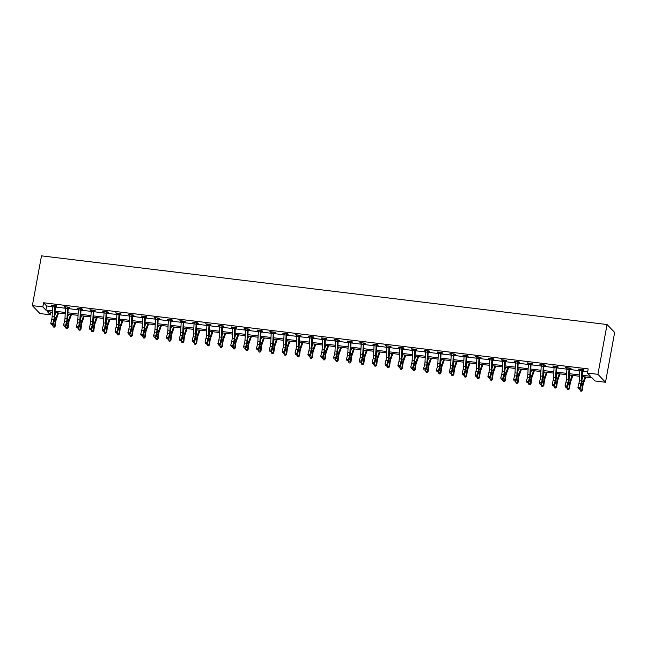 <?xml version="1.0" encoding="UTF-8"?>
<svg xmlns="http://www.w3.org/2000/svg" width="647" height="647" viewBox="0 0 647 647"><rect width="100%" height="100%" fill="white"/><g stroke="black" fill="none" stroke-linecap="round" stroke-linejoin="round"><path stroke-width="0.97" d="M50.927 312.056L50.417 314.83L39.944 313.56L32.35 305.643L41.489 255.848L607.056 324.527L614.65 332.445L605.511 382.248L595.046 380.97L591.965 377.767L582.163 376.57M582.227 375.26L590.525 376.263L587.444 373.06L588.204 368.903L43.575 302.764L46.657 305.974L52.609 306.694M55.27 307.018L65.46 308.255L64.991 318.211A4.319 1.173 -83.1 0 1 64.563 321.155L63.608 324.875L65.671 325.126L66.083 326.104L67.037 322.384A6.47 1.763 96.9 0 0 67.684 317.968L68.17 307.867L67.644 307.325A3.017 0.825 96.9 0 0 67.523 308.514L67.053 318.461A4.319 1.173 -83.1 0 1 66.617 321.405L65.671 325.126L64.926 326.339L64.102 326.234L64.926 326.339M68.129 308.579L78.319 309.824L77.85 319.772A4.319 1.173 -83.1 0 1 77.414 322.716L76.467 326.436L78.53 326.686L78.942 327.673L79.896 323.945A6.47 1.763 96.9 0 0 80.543 319.529L81.021 309.428L80.503 308.886A3.017 0.825 96.9 0 0 80.382 310.075L79.904 320.022A4.319 1.173 -83.1 0 1 79.476 322.966L78.53 326.686L77.786 327.9L76.961 327.794L77.786 327.9M80.988 310.148L91.178 311.385L90.701 321.333A4.319 1.173 -83.1 0 1 90.273 324.276L89.326 327.997L91.389 328.247L91.801 329.234L92.747 325.506A6.47 1.763 96.9 0 0 93.394 321.09L93.88 310.989L93.362 310.447A3.017 0.825 96.9 0 0 93.241 311.636L92.764 321.583A4.319 1.173 -83.1 0 1 92.335 324.527L91.389 328.247L90.637 329.46L89.82 329.355L90.637 329.46M93.847 311.708L104.038 312.946L103.56 322.893A4.319 1.173 -83.1 0 1 103.132 325.837L102.186 329.558L104.24 329.808L104.66 330.795L105.607 327.067A6.47 1.763 96.9 0 0 106.254 322.651L106.739 312.558L106.221 312.016A3.017 0.825 96.9 0 0 106.092 313.197L105.623 323.144A4.319 1.173 -83.1 0 1 105.194 326.088L104.24 329.808L103.496 331.021L102.671 330.916L103.496 331.021M106.698 313.269L116.897 314.507L116.42 324.454A4.319 1.173 -83.1 0 1 115.991 327.398L115.037 331.118L117.099 331.369L117.519 332.356L118.466 328.627A6.47 1.763 96.9 0 0 119.113 324.212L119.598 314.118L119.072 313.577A3.017 0.825 96.9 0 0 118.951 314.757L118.482 324.705A4.319 1.173 -83.1 0 1 118.053 327.649L117.099 331.369L116.355 332.582L115.53 332.477L116.355 332.582M119.558 314.83L129.748 316.068L129.279 326.015A4.319 1.173 -83.1 0 1 128.85 328.959L127.896 332.679L129.958 332.93L130.37 333.917L131.325 330.188A6.47 1.763 96.9 0 0 131.972 325.781L132.457 315.679L131.931 315.138A3.017 0.825 96.9 0 0 131.81 316.318L131.341 326.266A4.319 1.173 -83.1 0 1 130.904 329.21L129.958 332.93L129.214 334.143L128.389 334.046L129.214 334.143M132.417 316.391L142.607 317.628L142.138 327.576A4.319 1.173 -83.1 0 1 141.701 330.52L140.755 334.24L142.817 334.491L143.23 335.478L144.184 331.749A6.47 1.763 96.9 0 0 144.831 327.342L145.308 317.24L144.791 316.698A3.017 0.825 96.9 0 0 144.669 317.887L144.192 327.827A4.319 1.173 -83.1 0 1 143.763 330.771L142.817 334.491L142.073 335.704L141.248 335.607L142.073 335.704M145.276 317.952L155.466 319.189M158.127 319.513L168.325 320.75L167.848 330.698A4.319 1.173 -83.1 0 1 167.419 333.642L166.473 337.37L168.527 337.621L168.948 338.599L169.894 334.879A6.47 1.763 96.9 0 0 170.541 330.463L171.026 320.362L170.509 319.82A3.017 0.825 96.9 0 0 170.379 321.009L169.91 330.949A4.319 1.173 -83.1 0 1 169.482 333.892L168.527 337.621L167.783 338.826L166.958 338.729L167.783 338.826M170.986 321.074L181.176 322.311L180.707 332.259A4.319 1.173 -83.1 0 1 180.278 335.203L179.324 338.931L181.386 339.182L181.807 340.16L182.753 336.44A6.47 1.763 96.9 0 0 183.4 332.024L183.885 321.923L183.36 321.381A3.017 0.825 96.9 0 0 183.238 322.57L182.769 332.509A4.319 1.173 -83.1 0 1 182.341 335.453L181.386 339.182L180.642 340.387L179.817 340.29L180.642 340.387M183.845 322.635L194.035 323.872L193.566 333.82A4.319 1.173 -83.1 0 1 193.138 336.763L192.183 340.492L194.246 340.743L194.658 341.721L195.612 338.001A6.47 1.763 96.9 0 0 196.259 333.585L196.745 323.484L196.219 322.942A3.017 0.825 96.9 0 0 196.098 324.131L195.629 334.07A4.319 1.173 -83.1 0 1 195.192 337.014L194.246 340.743L193.502 341.948L192.677 341.851L193.502 341.948M196.704 324.196L206.894 325.433L206.425 335.381A4.319 1.173 -83.1 0 1 205.989 338.324L205.042 342.053L207.105 342.303L207.517 343.282L208.471 339.562A6.47 1.763 96.9 0 0 209.11 335.146L209.596 325.045L209.078 324.503A3.017 0.825 96.9 0 0 208.957 325.692L208.48 335.631A4.319 1.173 -83.1 0 1 208.051 338.575L207.105 342.303L206.361 343.508L205.536 343.411L206.361 343.508M209.563 325.756L219.754 326.994M222.414 327.317L232.613 328.555L232.136 338.51A4.319 1.173 -83.1 0 1 231.707 341.454L230.761 345.175L232.815 345.425L233.235 346.404L234.182 342.684A6.47 1.763 96.9 0 0 234.829 338.268L235.314 328.166L234.796 327.625A3.017 0.825 96.9 0 0 234.667 328.813L234.198 338.761A4.319 1.173 -83.1 0 1 233.769 341.697L232.815 345.425L232.071 346.63L231.246 346.533L232.071 346.63M235.273 328.878L245.464 330.116L244.995 340.071A4.319 1.173 -83.1 0 1 244.566 343.015L243.612 346.735L245.674 346.986L246.095 347.965L247.041 344.244A6.47 1.763 96.9 0 0 247.688 339.829L248.173 329.727L247.647 329.186A3.017 0.825 96.9 0 0 247.526 330.374L247.057 340.322A4.319 1.173 -83.1 0 1 246.62 343.266L245.674 346.986L244.93 348.199L244.105 348.094L244.93 348.199M248.133 330.439L258.323 331.676L257.854 341.632A4.319 1.173 -83.1 0 1 257.417 344.576L256.471 348.296L258.533 348.547L258.946 349.526L259.9 345.805A6.47 1.763 96.9 0 0 260.547 341.39L261.024 331.288L260.506 330.746A3.017 0.825 96.9 0 0 260.385 331.935L259.916 341.883A4.319 1.173 -83.1 0 1 259.479 344.827L258.533 348.547L257.789 349.76L256.964 349.655L257.789 349.76M260.992 332.008L271.182 333.245L270.713 343.193A4.319 1.173 -83.1 0 1 270.276 346.137L269.33 349.857L271.392 350.108L271.805 351.095L272.751 347.366A6.47 1.763 96.9 0 0 273.398 342.95L273.883 332.849L273.366 332.307A3.017 0.825 96.9 0 0 273.244 333.496L272.767 343.444A4.319 1.173 -83.1 0 1 272.338 346.388L271.392 350.108L270.64 351.321L269.823 351.216L270.64 351.321M273.851 333.569L284.041 334.806L283.564 344.754A4.319 1.173 -83.1 0 1 283.135 347.698L282.189 351.418L284.243 351.669L284.664 352.655L285.61 348.927A6.47 1.763 96.9 0 0 286.257 344.511L286.742 334.41L286.225 333.868A3.017 0.825 96.9 0 0 286.103 335.057L285.626 345.005A4.319 1.173 -83.1 0 1 285.198 347.949L284.243 351.669L283.499 352.882L282.674 352.777L283.499 352.882M286.702 335.13L296.9 336.367L296.423 346.315A4.319 1.173 -83.1 0 1 295.994 349.259L295.048 352.979L297.102 353.23L297.523 354.216L298.469 350.488A6.47 1.763 96.9 0 0 299.116 346.072L299.601 335.979L299.084 335.437A3.017 0.825 96.9 0 0 298.954 336.618L298.485 346.566A4.319 1.173 -83.1 0 1 298.057 349.509L297.102 353.23L296.358 354.443L295.533 354.338L296.358 354.443M299.561 336.691L309.751 337.928L309.282 347.876A4.319 1.173 -83.1 0 1 308.854 350.82L307.899 354.54L309.962 354.791L310.374 355.777L311.328 352.049A6.47 1.763 96.9 0 0 311.975 347.641L312.461 337.54L311.935 336.998A3.017 0.825 96.9 0 0 311.814 338.179L311.344 348.126A4.319 1.173 -83.1 0 1 310.908 351.07L309.962 354.791L309.217 356.004L308.393 355.899L309.217 356.004M312.42 338.252L322.61 339.489M325.279 339.812L335.469 341.05L335 350.998A4.319 1.173 -83.1 0 1 334.564 353.941L333.617 357.662L335.68 357.912L336.092 358.899L337.038 355.179A6.47 1.763 96.9 0 0 337.685 350.763L338.171 340.662L337.653 340.12A3.017 0.825 96.9 0 0 337.532 341.309L337.055 351.248A4.319 1.173 -83.1 0 1 336.626 354.192L335.68 357.912L334.928 359.125L334.111 359.028L334.928 359.125M338.138 341.373L348.329 342.611L347.851 352.558A4.319 1.173 -83.1 0 1 347.423 355.502L346.477 359.231L348.531 359.473L348.951 360.46L349.898 356.74A6.47 1.763 96.9 0 0 350.545 352.324L351.03 342.223L350.512 341.681A3.017 0.825 96.9 0 0 350.391 342.87L349.914 352.809A4.319 1.173 -83.1 0 1 349.485 355.753L348.531 359.473L347.787 360.686L346.962 360.589L347.787 360.686M350.989 342.934L361.188 344.172L360.711 354.119A4.319 1.173 -83.1 0 1 360.282 357.063L359.328 360.791L361.39 361.042L361.81 362.021L362.757 358.301A6.47 1.763 96.9 0 0 363.404 353.885L363.889 343.783L363.371 343.242A3.017 0.825 96.9 0 0 363.242 344.43L362.773 354.37A4.319 1.173 -83.1 0 1 362.344 357.314L361.39 361.042L360.646 362.247L359.821 362.15L360.646 362.247M363.849 344.495L374.039 345.733L373.57 355.68A4.319 1.173 -83.1 0 1 373.141 358.624L372.187 362.352L374.249 362.603L374.662 363.582L375.616 359.861A6.47 1.763 96.9 0 0 376.263 355.446L376.748 345.344L376.222 344.802A3.017 0.825 96.9 0 0 376.101 345.991L375.632 355.931A4.319 1.173 -83.1 0 1 375.195 358.875L374.249 362.603L373.505 363.808L372.68 363.711L373.505 363.808M376.708 346.056L386.898 347.293M389.567 347.617L399.757 348.854L399.28 358.81A4.319 1.173 -83.1 0 1 398.851 361.746L397.905 365.474L399.967 365.725L400.38 366.703L401.326 362.983A6.47 1.763 96.9 0 0 401.973 358.567L402.458 348.466L401.941 347.924A3.017 0.825 96.9 0 0 401.819 349.113L401.342 359.053A4.319 1.173 -83.1 0 1 400.914 361.997L399.967 365.725L399.215 366.93L398.39 366.833L399.215 366.93M402.418 349.178L412.616 350.415L412.139 360.371A4.319 1.173 -83.1 0 1 411.71 363.307L410.764 367.035L412.818 367.286L413.239 368.264L414.185 364.544A6.47 1.763 96.9 0 0 414.832 360.128L415.317 350.027L414.8 349.485A3.017 0.825 96.9 0 0 414.67 350.674L414.201 360.622A4.319 1.173 -83.1 0 1 413.773 363.557L412.818 367.286L412.074 368.491L411.249 368.394L412.074 368.491M415.277 350.739L425.475 351.976L424.998 361.932A4.319 1.173 -83.1 0 1 424.569 364.876L423.615 368.596L425.677 368.847L426.098 369.825L427.044 366.105A6.47 1.763 96.9 0 0 427.691 361.689L428.177 351.588L427.651 351.046A3.017 0.825 96.9 0 0 427.53 352.235L427.06 362.183A4.319 1.173 -83.1 0 1 426.632 365.126L425.677 368.847L424.933 370.052L424.108 369.955L424.933 370.052M428.136 352.3L438.326 353.537L437.857 363.493A4.319 1.173 -83.1 0 1 437.429 366.437L436.474 370.157L438.537 370.407L438.949 371.386L439.903 367.666A6.47 1.763 96.9 0 0 440.55 363.25L441.036 353.149L440.51 352.607A3.017 0.825 96.9 0 0 440.389 353.796L439.92 363.743A4.319 1.173 -83.1 0 1 439.483 366.687L438.537 370.407L437.793 371.621L436.968 371.515L437.793 371.621M440.995 353.86L451.185 355.106L450.716 365.054A4.319 1.173 -83.1 0 1 450.28 367.997L449.333 371.718L451.396 371.968L451.808 372.955L452.763 369.227A6.47 1.763 96.9 0 0 453.401 364.811L453.887 354.71L453.369 354.168A3.017 0.825 96.9 0 0 453.248 355.357L452.771 365.304A4.319 1.173 -83.1 0 1 452.342 368.248L451.396 371.968L450.652 373.182L449.827 373.076L450.652 373.182M453.854 355.429L464.045 356.667L463.567 366.614A4.319 1.173 -83.1 0 1 463.139 369.558L462.193 373.279L464.255 373.529L464.667 374.516L465.614 370.788A6.47 1.763 96.9 0 0 466.261 366.372L466.746 356.271L466.228 355.729A3.017 0.825 96.9 0 0 466.107 356.918L465.63 366.865A4.319 1.173 -83.1 0 1 465.201 369.809L464.255 373.529L463.503 374.742L462.678 374.637L463.503 374.742M466.705 356.99L476.904 358.228L476.427 368.175A4.319 1.173 -83.1 0 1 475.998 371.119L475.052 374.839L477.106 375.09L477.526 376.077L478.473 372.348A6.47 1.763 96.9 0 0 479.12 367.933L479.605 357.831L479.087 357.298A3.017 0.825 96.9 0 0 478.958 358.478L478.489 368.426A4.319 1.173 -83.1 0 1 478.06 371.37L477.106 375.09L476.362 376.303L475.537 376.198L476.362 376.303M479.564 358.551L489.755 359.789L489.286 369.736A4.319 1.173 -83.1 0 1 488.857 372.68L487.903 376.4L489.965 376.651L490.386 377.638L491.332 373.909A6.47 1.763 96.9 0 0 491.979 369.494L492.464 359.4L491.938 358.859A3.017 0.825 96.9 0 0 491.817 360.039L491.348 369.987A4.319 1.173 -83.1 0 1 490.911 372.931L489.965 376.651L489.221 377.864L488.396 377.759L489.221 377.864M492.424 360.112L502.614 361.349L502.145 371.297A4.319 1.173 -83.1 0 1 501.716 374.241L500.762 377.961L502.824 378.212L503.237 379.199L504.191 375.47A6.47 1.763 96.9 0 0 504.838 371.063L505.323 360.961L504.797 360.419A3.017 0.825 96.9 0 0 504.676 361.6L504.207 371.548A4.319 1.173 -83.1 0 1 503.77 374.492L502.824 378.212L502.08 379.425L501.255 379.328L502.08 379.425M505.283 361.673L515.473 362.91L515.004 372.858A4.319 1.173 -83.1 0 1 514.567 375.802L513.621 379.522L515.683 379.773L516.096 380.76L517.042 377.031A6.47 1.763 96.9 0 0 517.689 372.623L518.174 362.522L517.657 361.98A3.017 0.825 96.9 0 0 517.535 363.161L517.058 373.109A4.319 1.173 -83.1 0 1 516.629 376.053L515.683 379.773L514.939 380.986L514.114 380.889L514.939 380.986M518.142 363.234L528.332 364.471L527.855 374.419A4.319 1.173 -83.1 0 1 527.426 377.363L526.48 381.083L528.542 381.334L528.955 382.32L529.901 378.6A6.47 1.763 96.9 0 0 530.548 374.184L531.033 364.083L530.516 363.541A3.017 0.825 96.9 0 0 530.394 364.73L529.917 374.67A4.319 1.173 -83.1 0 1 529.489 377.613L528.542 381.334L527.79 382.547L526.965 382.45L527.79 382.547M530.993 364.795L541.191 366.032L540.714 375.98A4.319 1.173 -83.1 0 1 540.285 378.924L539.339 382.652L541.393 382.895L541.814 383.881L542.76 380.161A6.47 1.763 96.9 0 0 543.407 375.745L543.892 365.644L543.375 365.102A3.017 0.825 96.9 0 0 543.245 366.291L542.776 376.23A4.319 1.173 -83.1 0 1 542.348 379.174L541.393 382.895L540.649 384.108L539.824 384.011L540.649 384.108M543.852 366.356L554.042 367.593M556.711 367.917L566.901 369.154L566.432 379.102A4.319 1.173 -83.1 0 1 565.996 382.045L565.049 385.774L567.112 386.024L567.524 387.003L568.478 383.283A6.47 1.763 96.9 0 0 569.125 378.867L569.603 368.766L569.085 368.224A3.017 0.825 96.9 0 0 568.964 369.413L568.495 379.352A4.319 1.173 -83.1 0 1 568.058 382.296L567.112 386.024L566.368 387.229L565.543 387.132L566.368 387.229M569.57 369.477L579.761 370.715L579.291 380.662A4.319 1.173 -83.1 0 1 578.855 383.606L577.908 387.335L579.971 387.585L580.383 388.564L581.329 384.844A6.47 1.763 96.9 0 0 581.976 380.428L582.462 370.327L581.944 369.785A3.017 0.825 96.9 0 0 581.823 370.974L581.346 380.913A4.319 1.173 -83.1 0 1 580.917 383.857L579.971 387.585L579.219 388.79L578.402 388.693L579.219 388.79M582.429 371.038L587.694 371.677M582.607 370.068L583.942 370.23L583.432 369.696L578.483 369.097L579.849 369.736M569.748 368.507L571.091 368.669L570.573 368.135L565.632 367.536L566.998 368.175M556.889 366.946L558.232 367.108L557.714 366.574L552.773 365.976L554.139 366.614M544.038 365.385L545.372 365.547L544.863 365.013L539.913 364.415L541.28 365.054M531.179 363.824L532.513 363.986L532.004 363.452L527.054 362.854L528.421 363.493M518.587 361.827L518.312 362.28L519.654 362.425L519.145 361.891L514.195 361.293L515.57 361.932M505.736 360.258L505.453 360.719L506.803 360.864L506.286 360.33L501.344 359.732L502.711 360.363M492.602 359.142L493.944 359.303L493.426 358.77L488.485 358.163L489.852 358.802M480.017 357.136L479.734 357.597L481.085 357.742L480.575 357.209L475.626 356.602L476.993 357.241M466.891 356.02L468.226 356.182L467.716 355.648L462.767 355.041L464.134 355.68M454.299 354.014L454.024 354.475L455.367 354.621L454.857 354.087L449.916 353.48L451.282 354.119M441.448 352.453L441.165 352.906L442.516 353.06L441.998 352.518L437.057 351.919L438.423 352.558M428.314 351.329L429.657 351.499L429.139 350.957L424.197 350.359L425.564 350.998M415.73 349.331L415.447 349.784L416.797 349.93L416.288 349.396L411.338 348.798L412.705 349.437M402.871 347.771L402.596 348.223L403.938 348.369L403.429 347.835L398.479 347.237L399.846 347.876M389.745 346.646L391.087 346.808L390.57 346.274L385.628 345.676L386.995 346.315M377.161 344.649L376.877 345.102L378.228 345.247L377.711 344.714L372.769 344.115L374.136 344.754M364.035 343.525L365.369 343.686L364.851 343.153L359.91 342.554L361.277 343.193M351.442 341.527L351.167 341.98L352.51 342.126L352 341.592L347.051 340.993L348.418 341.632M338.583 339.966L338.308 340.419L339.651 340.565L339.141 340.031L334.192 339.432L335.558 340.071M325.457 338.842L326.8 339.004L326.282 338.47L321.341 337.871L322.707 338.51M312.873 336.836L312.59 337.297L313.941 337.443L313.423 336.909L308.482 336.303L309.848 336.941M299.747 335.72L301.081 335.882L300.572 335.348L295.622 334.742L296.989 335.381M286.888 334.159L288.222 334.321L287.713 333.787L282.763 333.181L284.13 333.82M274.029 332.598L275.363 332.76L274.854 332.226L269.904 331.62L271.279 332.259M261.17 331.038L262.512 331.199L261.995 330.657L257.053 330.059L258.42 330.698M248.311 329.469L249.653 329.638L249.135 329.097L244.194 328.498L245.561 329.137M235.459 327.908L236.794 328.069L236.284 327.536L231.335 326.937L232.702 327.576M222.6 326.347L223.935 326.509L223.425 325.975L218.476 325.376L219.843 326.015M210.008 324.349L209.733 324.802L211.076 324.948L210.566 324.414L205.625 323.815L206.991 324.454M196.882 323.225L198.225 323.387L197.707 322.853L192.766 322.255L194.132 322.893M184.298 321.227L184.015 321.68L185.365 321.826L184.848 321.292L179.906 320.694L181.273 321.333M171.439 319.667L171.156 320.119L172.506 320.265L171.997 319.731L167.047 319.133L168.414 319.772M158.313 318.542L159.647 318.704L159.138 318.17L154.188 317.572L155.555 318.211M145.729 316.545L145.446 316.998L146.788 317.143L146.279 316.609L141.337 316.011L142.704 316.65M132.595 315.421L133.937 315.582L133.419 315.049L128.478 314.45L129.845 315.089M120.01 313.415L119.727 313.876L121.078 314.021L120.56 313.488L115.619 312.881L116.986 313.52M107.151 311.854L106.876 312.315L108.219 312.461L107.709 311.927L102.76 311.32L104.127 311.959M94.025 310.738L95.36 310.9L94.85 310.366L89.901 309.759L91.267 310.398M81.441 308.732L81.158 309.193L82.509 309.339L81.991 308.805L77.05 308.198L78.416 308.837M68.582 307.171L68.299 307.624L69.65 307.778L69.132 307.236L64.19 306.638L65.557 307.276M55.456 306.047L56.79 306.217L56.273 305.675L51.331 305.077L52.698 305.716M32.35 305.643L42.815 306.913L45.897 310.123L52.407 310.916M43.575 302.764L42.815 306.913M587.444 373.06L597.909 374.33L607.056 324.527M52.342 312.234L47.336 311.619L50.417 314.83M579.494 376.247L569.303 375.009M566.643 374.686L556.444 373.448M553.783 373.125L543.593 371.888M540.924 371.564L530.734 370.327M528.065 370.003L517.875 368.766M515.214 368.442L505.016 367.205M502.355 366.881L492.165 365.644M489.496 365.32L479.306 364.083M476.637 363.76L466.447 362.522M463.778 362.199L453.587 360.961M450.927 360.638L440.728 359.4M438.068 359.077L427.877 357.84M425.208 357.516L415.018 356.279M412.349 355.955L402.159 354.71M399.49 354.386L389.3 353.149M386.639 352.825L376.441 351.588M373.78 351.264L363.59 350.027M360.921 349.703L350.731 348.466M348.062 348.143L337.871 346.905M335.203 346.582L325.012 345.344M322.352 345.021L312.153 343.783M309.492 343.46L299.302 342.223M296.633 341.899L286.443 340.662M283.774 340.338L273.584 339.101M270.923 338.777L260.725 337.54M258.064 337.216L247.866 335.979M245.205 335.656L235.015 334.418M232.346 334.095L222.156 332.857M219.487 332.534L209.296 331.288M206.636 330.965L196.437 329.727M193.776 329.404L183.586 328.166M180.917 327.843L170.727 326.606M168.058 326.282L157.868 325.045M155.199 324.721L145.009 323.484M142.348 323.16L132.15 321.923M129.489 321.599L119.299 320.362M116.63 320.039L106.44 318.801M103.771 318.478L93.58 317.24M90.912 316.917L80.721 315.679M78.061 315.356L67.862 314.118M65.201 313.795L55.011 312.558M605.511 382.248L597.909 374.33M55.068 311.239L65.266 312.477M67.927 312.8L78.117 314.038M80.786 314.361L90.976 315.599M93.645 315.922L103.835 317.159M106.504 317.483L116.695 318.72M119.355 319.044L129.554 320.281M132.214 320.605L142.405 321.842M145.074 322.166L155.264 323.411M157.933 323.735L168.123 324.972M170.784 325.295L180.982 326.533M183.643 326.856L193.841 328.094M196.502 328.417L206.692 329.655M209.361 329.978L219.551 331.215M222.22 331.539L232.41 332.776M235.071 333.1L245.27 334.337M247.93 334.661L258.121 335.898M260.79 336.222L270.98 337.459M273.649 337.783L283.839 339.02M286.508 339.343L296.698 340.581M299.359 340.904L309.557 342.142M312.218 342.465L322.408 343.703M325.077 344.026L335.267 345.263M337.936 345.587L348.126 346.832M350.795 347.156L360.986 348.393M363.646 348.717L373.845 349.954M376.505 350.278L386.696 351.515M389.365 351.839L399.555 353.076M402.224 353.399L412.414 354.637M415.075 354.96L425.273 356.198M427.934 356.521L438.132 357.759M440.793 358.082L450.983 359.32M453.652 359.643L463.842 360.88M466.511 361.204L476.702 362.441M479.362 362.765L489.561 364.002M492.221 364.326L502.412 365.563M505.081 365.887L515.271 367.124M517.94 367.447L528.13 368.685M530.799 369.008L540.989 370.254M543.65 370.577L553.848 371.815M556.509 372.138L566.699 373.376M569.368 373.699L579.558 374.937M46.657 305.974L45.897 310.123M579.081 369.17L579 369.631M566.23 367.609L566.141 368.07M553.371 366.048L553.282 366.509M540.512 364.487L540.431 364.948M527.653 362.927L527.572 363.388M514.794 361.366L514.713 361.827M501.943 359.805L501.854 360.266M489.083 358.236L488.995 358.705M476.224 356.675L476.143 357.144M463.365 355.114L463.284 355.575M450.514 353.553L450.425 354.014M437.655 351.992L437.566 352.453M424.796 350.431L424.707 350.892M411.937 348.87L411.856 349.331M399.078 347.31L398.997 347.771M386.227 345.749L386.138 346.21M373.368 344.188L373.279 344.649M360.508 342.627L360.419 343.088M347.649 341.066L347.568 341.527M334.79 339.505L334.709 339.966M321.939 337.944L321.85 338.405M309.08 336.375L308.991 336.844M296.221 334.814L296.14 335.283M283.362 333.254L283.281 333.723M270.503 331.693L270.422 332.154M257.652 330.132L257.563 330.593M244.792 328.571L244.703 329.032M231.933 327.01L231.852 327.471M219.074 325.449L218.993 325.91M206.215 323.888L206.134 324.349M193.364 322.327L193.275 322.788M180.505 320.766L180.416 321.227M167.646 319.206L167.565 319.667M154.787 317.645L154.706 318.106M141.936 316.084L141.847 316.545M129.076 314.523L128.988 314.984M116.217 312.954L116.128 313.423M103.358 311.393L103.277 311.862M90.499 309.832L90.418 310.293M77.648 308.271L77.559 308.732M64.789 306.71L64.7 307.171M51.93 305.149L51.849 305.61M581.944 369.785L579.882 369.534A3.017 0.825 96.9 0 0 579.761 370.723L581.823 370.974M582.874 369.631L582.462 370.327M579.388 389.187L580.383 388.564M577.908 387.335L578.402 388.693M585.77 377.015L583.537 383.194A4.319 1.173 96.9 0 0 582.923 385.944L582.413 390.133L581.491 391.152L580.432 391.031L579.882 388.879M579.769 389.826L581.831 390.076L582.332 385.887A6.47 1.763 -83.1 0 1 583.254 381.754L585.009 376.918M582.041 379.174L582.947 376.667M581.257 391.128L581.831 390.076L582.413 390.133M569.085 368.224L567.023 367.973A3.017 0.825 96.9 0 0 566.901 369.162L568.964 369.413M570.023 368.07L569.603 368.766M566.529 387.626L567.524 387.003M565.049 385.774L565.543 387.132M554.107 366.137L554.172 366.412A3.017 0.825 96.9 0 0 554.042 367.601L553.573 377.541A4.319 1.173 -83.1 0 1 553.145 380.485L552.19 384.213L554.253 384.464L554.673 385.442L555.619 381.722A6.47 1.763 96.9 0 0 556.266 377.306L556.752 367.205L556.226 366.663A3.017 0.825 96.9 0 0 556.105 367.852L555.636 377.791A4.319 1.173 -83.1 0 1 555.199 380.735L554.253 384.464L553.508 385.669L552.684 385.572L553.508 385.669M557.164 366.509L556.752 367.205M553.67 386.065L554.673 385.442M552.19 384.213L552.684 385.572M572.91 375.454L570.678 381.633A4.319 1.173 96.9 0 0 570.064 384.383L569.562 388.572L568.632 389.591L567.573 389.47L567.031 387.318M566.909 388.265L568.972 388.515L569.473 384.326A6.47 1.763 -83.1 0 1 570.395 380.193L572.15 375.357M569.182 377.613L570.088 375.106M568.398 389.567L568.972 388.515L569.562 388.572M560.059 373.885L557.819 380.072A4.319 1.173 96.9 0 0 557.204 382.822L556.703 387.011L555.773 388.03L554.714 387.909L554.172 385.758M554.058 386.704L556.113 386.946L556.622 382.765A6.47 1.763 -83.1 0 1 557.544 378.632L559.291 373.796M556.323 376.053L557.229 373.545M555.538 388.006L556.113 386.946L556.703 387.011M543.375 365.102L541.313 364.851A3.017 0.825 96.9 0 0 541.191 366.04L543.245 366.291M544.305 364.948L543.892 365.644M540.819 384.504L541.814 383.881M539.339 382.652L539.824 384.011M528.397 363.016L528.453 363.29A3.017 0.825 96.9 0 0 528.332 364.479L530.394 364.73M530.516 363.541L528.397 363.032M531.446 363.388L531.033 364.083M527.96 382.943L528.955 382.32M526.48 381.083L526.965 382.45M517.657 361.98L515.594 361.73A3.017 0.825 96.9 0 0 515.473 362.918L517.535 363.161M515.101 381.382L516.096 380.76M513.621 379.522L514.114 380.889M547.2 372.324L544.96 378.511A4.319 1.173 96.9 0 0 544.345 381.261L543.844 385.45L542.914 386.469L541.854 386.348L541.313 384.189M541.199 385.135L543.262 385.386L543.763 381.204A6.47 1.763 -83.1 0 1 544.685 377.072L546.432 372.235M543.464 374.492L544.378 371.985M542.679 386.445L543.262 385.386L543.844 385.45M534.341 370.763L532.101 376.95A4.319 1.173 96.9 0 0 531.486 379.7L530.985 383.889L530.063 384.908L529.003 384.787L528.453 382.628M528.34 383.574L530.403 383.825L530.904 379.643A6.47 1.763 -83.1 0 1 531.826 375.511L533.581 370.674M530.613 372.931L531.519 370.424M529.828 384.884L530.403 383.825L530.985 383.889M521.482 369.202L519.25 375.389A4.319 1.173 96.9 0 0 518.635 378.139L518.126 382.328L517.204 383.347L516.144 383.226L515.594 381.067M515.481 382.013L517.543 382.264L518.045 378.074A6.47 1.763 -83.1 0 1 518.967 373.95L520.722 369.113M517.754 371.37L518.659 368.863M516.969 383.323L517.543 382.264L518.126 382.328M508.623 367.642L506.391 373.829A4.319 1.173 96.9 0 0 505.776 376.578L505.275 380.768L504.345 381.787L503.285 381.665L502.743 379.506M502.63 380.452L504.684 380.703L505.186 376.514A6.47 1.763 -83.1 0 1 506.108 372.389L507.863 367.553M504.895 369.809L505.8 367.302M504.11 381.762L504.684 380.703L505.275 380.768M495.772 366.081L493.532 372.26A4.319 1.173 96.9 0 0 492.917 375.017L492.416 379.207L491.485 380.226L490.426 380.096L489.884 377.945M489.771 378.891L491.833 379.142L492.335 374.953A6.47 1.763 -83.1 0 1 493.257 370.828L495.004 365.992M492.035 368.248L492.941 365.741M491.251 380.201L491.833 379.142L492.416 379.207M482.913 364.52L480.672 370.699A4.319 1.173 96.9 0 0 480.058 373.456L479.556 377.646L478.626 378.665L477.575 378.535L477.025 376.384M476.912 377.33L478.974 377.581L479.476 373.392A6.47 1.763 -83.1 0 1 480.397 369.267L482.144 364.431M479.176 366.679L480.09 364.18M478.392 378.641L478.974 377.581L479.556 377.646M470.054 362.959L467.813 369.138A4.319 1.173 96.9 0 0 467.199 371.896L466.697 376.077L465.775 377.104L464.716 376.975L464.166 374.823M464.053 375.77L466.115 376.02L466.616 371.831A6.47 1.763 -83.1 0 1 467.538 367.706L469.293 362.87M466.325 365.118L467.231 362.619M465.541 377.08L466.115 376.02L466.697 376.077M457.194 361.398L454.962 367.577A4.319 1.173 96.9 0 0 454.348 370.335L453.838 374.516L452.916 375.543L451.857 375.414L451.307 373.262M451.194 374.209L453.256 374.459L453.757 370.27A6.47 1.763 -83.1 0 1 454.679 366.145L456.434 361.301M453.466 363.557L454.372 361.058M452.682 375.519L453.256 374.459L453.838 374.516M444.343 359.837L442.103 366.016A4.319 1.173 96.9 0 0 441.489 368.774L440.987 372.955L440.057 373.982L438.998 373.853L438.456 371.702M438.342 372.648L440.397 372.898L440.906 368.709A6.47 1.763 -83.1 0 1 441.82 364.584L443.575 359.74M440.607 361.997L441.513 359.489M439.823 373.958L440.397 372.898L440.987 372.955M431.484 358.276L429.244 364.455A4.319 1.173 96.9 0 0 428.629 367.205L428.128 371.394L427.198 372.413L426.138 372.292L425.597 370.141M425.483 371.087L427.546 371.338L428.047 367.148A6.47 1.763 -83.1 0 1 428.969 363.016L430.716 358.179M427.748 360.436L428.654 357.928M426.963 372.389L427.546 371.338L428.128 371.394M418.625 356.715L416.385 362.894A4.319 1.173 96.9 0 0 415.77 365.644L415.269 369.833L414.339 370.852L413.287 370.731L412.737 368.58M412.624 369.526L414.687 369.777L415.188 365.587A6.47 1.763 -83.1 0 1 416.11 361.455L417.857 356.618M414.889 358.875L415.803 356.368M414.104 370.828L414.687 369.777L415.269 369.833M405.766 355.154L403.526 361.333A4.319 1.173 96.9 0 0 402.919 364.083L402.41 368.272L401.488 369.291L400.428 369.17L399.878 367.019M399.765 367.965L401.827 368.216L402.329 364.026A6.47 1.763 -83.1 0 1 403.251 359.894L405.006 355.057M402.038 357.314L402.944 354.807M401.253 369.267L401.827 368.216L402.41 368.272M392.907 353.594L390.675 359.772A4.319 1.173 96.9 0 0 390.06 362.522L389.559 366.712L388.629 367.731L387.569 367.609L387.019 365.458M386.906 366.404L388.968 366.655L389.47 362.466A6.47 1.763 -83.1 0 1 390.392 358.333L392.147 353.497M389.179 355.753L390.084 353.246M388.394 367.706L388.968 366.655L389.559 366.712M380.056 352.033L377.816 358.212A4.319 1.173 96.9 0 0 377.201 360.961L376.7 365.151L375.77 366.17L374.71 366.048L374.168 363.897M374.055 364.843L376.109 365.094L376.619 360.905A6.47 1.763 -83.1 0 1 377.533 356.772L379.288 351.936M376.319 354.192L377.225 351.685M375.535 366.145L376.109 365.094L376.7 365.151M367.197 350.464L364.957 356.651A4.319 1.173 96.9 0 0 364.342 359.4L363.84 363.59L362.91 364.609L361.851 364.487L361.309 362.336M361.196 363.282L363.258 363.525L363.76 359.344A6.47 1.763 -83.1 0 1 364.682 355.211L366.428 350.375M363.46 352.631L364.366 350.124M362.676 364.584L363.258 363.525L363.84 363.59M354.338 348.903L352.097 355.09A4.319 1.173 96.9 0 0 351.483 357.84L350.981 362.029L350.051 363.048L349 362.927L348.45 360.767M348.337 361.713L350.399 361.964L350.9 357.783A6.47 1.763 -83.1 0 1 351.822 353.65L353.569 348.814M350.609 351.07L351.515 348.563M349.825 363.024L350.399 361.964L350.981 362.029M341.479 347.342L339.246 353.529A4.319 1.173 96.9 0 0 338.632 356.279L338.122 360.468L337.2 361.487L336.141 361.366L335.591 359.206M335.478 360.153L337.54 360.403L338.041 356.214A6.47 1.763 -83.1 0 1 338.963 352.089L340.718 347.253M337.75 349.509L338.656 347.002M336.966 361.463L337.54 360.403L338.122 360.468M328.619 345.781L326.387 351.968A4.319 1.173 96.9 0 0 325.773 354.718L325.271 358.907L324.341 359.926L323.282 359.805L322.732 357.645M322.618 358.592L324.681 358.842L325.182 354.653A6.47 1.763 -83.1 0 1 326.104 350.528L327.859 345.692M324.891 347.949L325.797 345.441M324.107 359.902L324.681 358.842L325.271 358.907M315.768 344.22L313.528 350.407A4.319 1.173 96.9 0 0 312.913 353.157L312.412 357.346L311.482 358.365L310.423 358.244L309.881 356.085M309.767 357.031L311.822 357.281L312.331 353.092A6.47 1.763 -83.1 0 1 313.253 348.968L315 344.131M312.032 346.388L312.938 343.88M311.247 358.341L311.822 357.281L312.412 357.346M504.797 360.419L502.735 360.169A3.017 0.825 96.9 0 0 502.614 361.349L504.676 361.6M502.242 379.813L503.237 379.199M500.762 377.961L501.255 379.328M489.819 358.333L489.884 358.608A3.017 0.825 96.9 0 0 489.755 359.789L491.817 360.039M492.877 358.697L492.464 359.4M489.383 378.252L490.386 377.638M487.903 376.4L488.396 377.759M479.087 357.298L477.025 357.047A3.017 0.825 96.9 0 0 476.904 358.228L478.958 358.478M476.532 376.691L477.526 376.077M475.052 374.839L475.537 376.198M464.109 355.203L464.166 355.486A3.017 0.825 96.9 0 0 464.045 356.667L466.107 356.918M466.228 355.729L464.109 355.227M467.158 355.575L466.746 356.271M463.673 375.131L464.667 374.516M462.193 373.279L462.678 374.637M451.25 353.642L451.307 353.917A3.017 0.825 96.9 0 0 451.185 355.106L453.248 355.357M450.813 373.57L451.808 372.955M449.333 371.718L449.827 373.076M440.51 352.607L438.448 352.356A3.017 0.825 96.9 0 0 438.326 353.545L440.389 353.796M437.954 372.009L438.949 371.386M436.474 370.157L436.968 371.515M425.532 350.52L425.597 350.795A3.017 0.825 96.9 0 0 425.467 351.984L427.53 352.235M427.651 351.046L425.54 350.537M428.589 350.892L428.177 351.588M425.103 370.448L426.098 369.825M423.615 368.596L424.108 369.955M414.8 349.485L412.737 349.234A3.017 0.825 96.9 0 0 412.616 350.423L414.67 350.674M412.244 368.887L413.239 368.264M410.764 367.035L411.249 368.394M401.941 347.924L399.878 347.674A3.017 0.825 96.9 0 0 399.757 348.862L401.819 349.113M399.385 367.326L400.38 366.703M397.905 365.474L398.39 366.833M386.963 345.838L387.019 346.113A3.017 0.825 96.9 0 0 386.898 347.302L386.429 357.241A4.319 1.173 -83.1 0 1 385.992 360.185L385.046 363.913L387.108 364.164L387.521 365.143L388.475 361.422A6.47 1.763 96.9 0 0 389.122 357.007L389.599 346.905L389.082 346.363A3.017 0.825 96.9 0 0 388.96 347.552L388.483 357.492A4.319 1.173 -83.1 0 1 388.054 360.436L387.108 364.164L386.364 365.369L385.539 365.272L386.364 365.369M390.02 346.21L389.599 346.905M386.526 365.765L387.521 365.143M385.046 363.913L385.539 365.272M374.103 344.277L374.168 344.552A3.017 0.825 96.9 0 0 374.039 345.741L376.101 345.991M373.667 364.204L374.662 363.582M372.187 362.352L372.68 363.711M361.244 342.716L361.309 342.991A3.017 0.825 96.9 0 0 361.188 344.18L363.242 344.43M364.301 343.088L363.889 343.783M360.816 362.643L361.81 362.021M359.328 360.791L359.821 362.15M350.512 341.681L348.45 341.43A3.017 0.825 96.9 0 0 348.329 342.619L350.391 342.87M347.957 361.083L348.951 360.46M346.477 359.231L346.962 360.589M337.653 340.12L335.591 339.869A3.017 0.825 96.9 0 0 335.469 341.058L337.532 341.309M335.097 359.522L336.092 358.899M333.617 357.662L334.111 359.028M322.675 338.033L322.732 338.308A3.017 0.825 96.9 0 0 322.61 339.497L322.141 349.437A4.319 1.173 -83.1 0 1 321.705 352.38L320.758 356.101L322.821 356.351L323.233 357.338L324.187 353.61A6.47 1.763 96.9 0 0 324.834 349.202L325.312 339.101L324.794 338.559A3.017 0.825 96.9 0 0 324.673 339.74L324.204 349.687A4.319 1.173 -83.1 0 1 323.767 352.631L322.821 356.351L322.077 357.565L321.252 357.467L322.077 357.565M325.732 338.405L325.312 339.101M322.238 357.961L323.233 357.338M320.758 356.101L321.252 357.467M311.935 336.998L309.881 336.747A3.017 0.825 96.9 0 0 309.751 337.928L311.814 338.179M309.379 356.392L310.374 355.777M307.899 354.54L308.393 355.899M296.957 334.911L297.022 335.186A3.017 0.825 96.9 0 0 296.9 336.367L298.954 336.618M299.084 335.437L296.965 334.928M300.014 335.275L299.601 335.979M296.528 354.831L297.523 354.216M295.048 352.979L295.533 354.338M284.106 333.342L284.162 333.626A3.017 0.825 96.9 0 0 284.041 334.806L286.103 335.057M287.155 333.715L286.742 334.41M283.669 353.27L284.664 352.655M282.189 351.418L282.674 352.777M273.366 332.307L271.303 332.057A3.017 0.825 96.9 0 0 271.182 333.245L273.244 333.496M274.296 332.154L273.883 332.849M270.81 351.709L271.805 351.095M269.33 349.857L269.823 351.216M258.388 330.221L258.444 330.496A3.017 0.825 96.9 0 0 258.323 331.685L260.385 331.935M260.506 330.746L258.396 330.237M261.445 330.593L261.024 331.288M257.951 350.148L258.946 349.526M256.471 348.296L256.964 349.655M247.647 329.186L245.593 328.935A3.017 0.825 96.9 0 0 245.464 330.124L247.526 330.374M248.585 329.032L248.173 329.727M245.092 348.587L246.095 347.965M243.612 346.735L244.105 348.094M234.796 327.625L232.734 327.374A3.017 0.825 96.9 0 0 232.613 328.563L234.667 328.813M235.726 327.471L235.314 328.166M232.241 347.027L233.235 346.404M230.761 345.175L231.246 346.533M219.818 325.538L219.875 325.813A3.017 0.825 96.9 0 0 219.754 327.002L219.276 336.95A4.319 1.173 -83.1 0 1 218.848 339.885L217.902 343.614L219.964 343.864L220.376 344.843L221.323 341.123A6.47 1.763 96.9 0 0 221.97 336.707L222.455 326.606L221.937 326.064A3.017 0.825 96.9 0 0 221.816 327.253L221.339 337.192A4.319 1.173 -83.1 0 1 220.91 340.136L219.964 343.864L219.212 345.069L218.387 344.972L219.212 345.069M222.867 325.91L222.455 326.606M219.382 345.466L220.376 344.843M217.902 343.614L218.387 344.972M209.078 324.503L207.016 324.252A3.017 0.825 96.9 0 0 206.894 325.441L208.957 325.692M206.522 343.905L207.517 343.282M205.042 342.053L205.536 343.411M194.1 322.416L194.157 322.691A3.017 0.825 96.9 0 0 194.035 323.88L196.098 324.131M196.219 322.942L194.108 322.432M197.157 322.788L196.745 323.484M193.663 342.344L194.658 341.721M192.183 340.492L192.677 341.851M183.36 321.381L181.306 321.13A3.017 0.825 96.9 0 0 181.176 322.319L183.238 322.57M180.812 340.783L181.807 340.16M179.324 338.931L179.817 340.29M170.509 319.82L168.446 319.569A3.017 0.825 96.9 0 0 168.325 320.758L170.379 321.009M167.953 339.222L168.948 338.599M166.473 337.37L166.958 338.729M155.531 317.734L155.587 318.009A3.017 0.825 96.9 0 0 155.466 319.197L154.989 329.137A4.319 1.173 -83.1 0 1 154.56 332.081L153.614 335.809L155.676 336.052L156.089 337.038L157.035 333.318A6.47 1.763 96.9 0 0 157.682 328.902L158.167 318.801L157.65 318.259A3.017 0.825 96.9 0 0 157.528 319.448L157.051 329.388A4.319 1.173 -83.1 0 1 156.623 332.332L155.676 336.052L154.924 337.265L154.099 337.168L154.924 337.265M158.58 318.106L158.167 318.801M155.094 337.661L156.089 337.038M153.614 335.809L154.099 337.168M144.791 316.698L142.728 316.448A3.017 0.825 96.9 0 0 142.607 317.637L144.669 317.887M142.235 336.1L143.23 335.478M140.755 334.24L141.248 335.607M129.812 314.612L129.877 314.887A3.017 0.825 96.9 0 0 129.748 316.076L131.81 316.318M131.931 315.138L129.821 314.628M132.87 314.976L132.457 315.679M129.376 334.539L130.37 333.917M127.896 332.679L128.389 334.046M119.072 313.577L117.018 313.326A3.017 0.825 96.9 0 0 116.897 314.507L118.951 314.757M116.525 332.97L117.519 332.356M115.037 331.118L115.53 332.477M106.221 312.016L104.159 311.765A3.017 0.825 96.9 0 0 104.038 312.946L106.092 313.197M103.666 331.41L104.66 330.795M102.186 329.558L102.671 330.916M302.909 342.659L300.669 348.838A4.319 1.173 96.9 0 0 300.054 351.596L299.553 355.785L298.623 356.804L297.563 356.675L297.022 354.524M296.908 355.47L298.971 355.721L299.472 351.531A6.47 1.763 -83.1 0 1 300.394 347.407L302.141 342.57M299.173 344.827L300.087 342.32M298.388 356.78L298.971 355.721L299.553 355.785M290.05 341.098L287.81 347.277A4.319 1.173 96.9 0 0 287.195 350.035L286.694 354.224L285.772 355.243L284.712 355.114L284.162 352.963M284.049 353.909L286.111 354.16L286.613 349.97A6.47 1.763 -83.1 0 1 287.535 345.846L289.29 341.009M286.322 343.258L287.228 340.759M285.537 355.219L286.111 354.16L286.694 354.224M277.191 339.538L274.959 345.716A4.319 1.173 96.9 0 0 274.344 348.474L273.835 352.655L272.913 353.683L271.853 353.553L271.303 351.402M271.19 352.348L273.252 352.599L273.754 348.409A6.47 1.763 -83.1 0 1 274.676 344.285L276.431 339.449M273.463 341.697L274.368 339.198M272.678 353.658L273.252 352.599L273.835 352.655M264.332 337.977L262.1 344.155A4.319 1.173 96.9 0 0 261.485 346.913L260.984 351.095L260.054 352.122L258.994 351.992L258.452 349.841M258.331 350.787L260.393 351.038L260.895 346.849A6.47 1.763 -83.1 0 1 261.817 342.724L263.572 337.88M260.604 340.136L261.509 337.629M259.819 352.097L260.393 351.038L260.984 351.095M251.481 336.416L249.241 342.595A4.319 1.173 96.9 0 0 248.626 345.344L248.125 349.534L247.194 350.561L246.135 350.431L245.593 348.28M245.48 349.226L247.534 349.477L248.044 345.288A6.47 1.763 -83.1 0 1 248.966 341.163L250.712 336.319M247.744 338.575L248.65 336.068M246.96 350.537L247.534 349.477L248.125 349.534M238.622 334.855L236.381 341.034A4.319 1.173 96.9 0 0 235.767 343.783L235.265 347.973L234.335 348.992L233.284 348.87L232.734 346.719M232.621 347.665L234.683 347.916L235.185 343.727A6.47 1.763 -83.1 0 1 236.106 339.594L237.853 334.758M234.885 337.014L235.799 334.507M234.101 348.968L234.683 347.916L235.265 347.973M225.763 333.294L223.522 339.473A4.319 1.173 96.9 0 0 222.908 342.223L222.406 346.412L221.484 347.431L220.425 347.31L219.875 345.158M219.762 346.105L221.824 346.355L222.325 342.166A6.47 1.763 -83.1 0 1 223.247 338.033L225.002 333.197M222.034 335.453L222.94 332.946M221.25 347.407L221.824 346.355L222.406 346.412M212.903 331.733L210.671 337.912A4.319 1.173 96.9 0 0 210.057 340.662L209.547 344.851L208.625 345.87L207.566 345.749L207.016 343.597M206.903 344.544L208.965 344.794L209.466 340.605A6.47 1.763 -83.1 0 1 210.388 336.472L212.143 331.636M209.175 333.892L210.081 331.385M208.391 345.846L208.965 344.794L209.547 344.851M200.052 330.172L197.812 336.351A4.319 1.173 96.9 0 0 197.198 339.101L196.696 343.29L195.766 344.309L194.707 344.188L194.165 342.037M194.051 342.983L196.106 343.233L196.615 339.044A6.47 1.763 -83.1 0 1 197.529 334.911L199.284 330.075M196.316 332.332L197.222 329.824M195.531 344.285L196.106 343.233L196.696 343.29M187.193 328.611L184.953 334.79A4.319 1.173 96.9 0 0 184.338 337.54L183.837 341.729L182.907 342.748L181.847 342.627L181.306 340.476M181.192 341.422L183.255 341.673L183.756 337.483A6.47 1.763 -83.1 0 1 184.678 333.351L186.425 328.514M183.457 330.771L184.363 328.264M182.672 342.724L183.255 341.673L183.837 341.729M174.334 327.042L172.094 333.229A4.319 1.173 96.9 0 0 171.479 335.979L170.978 340.168L170.048 341.187L168.996 341.066L168.446 338.915M168.333 339.861L170.396 340.104L170.897 335.922A6.47 1.763 -83.1 0 1 171.819 331.79L173.566 326.953M170.598 329.21L171.512 326.703M169.813 341.163L170.396 340.104L170.978 340.168M161.475 325.481L159.235 331.668A4.319 1.173 96.9 0 0 158.62 334.418L158.119 338.607L157.197 339.626L156.137 339.505L155.587 337.346M155.474 338.292L157.536 338.543L158.038 334.362A6.47 1.763 -83.1 0 1 158.96 330.229L160.715 325.392M157.747 327.649L158.652 325.142M156.962 339.602L157.536 338.543L158.119 338.607M148.616 323.921L146.384 330.107A4.319 1.173 96.9 0 0 145.769 332.857L145.268 337.047L144.338 338.066L143.278 337.944L142.728 335.785M142.615 336.731L144.677 336.982L145.179 332.793A6.47 1.763 -83.1 0 1 146.101 328.668L147.856 323.832M144.888 326.088L145.793 323.581M144.103 338.041L144.677 336.982L145.268 337.047M135.765 322.36L133.525 328.547A4.319 1.173 96.9 0 0 132.91 331.296L132.409 335.486L131.478 336.505L130.419 336.383L129.877 334.224M129.764 335.17L131.818 335.421L132.328 331.232A6.47 1.763 -83.1 0 1 133.242 327.107L134.997 322.271M132.028 324.527L132.934 322.02M131.244 336.48L131.818 335.421L132.409 335.486M122.906 320.799L120.665 326.978A4.319 1.173 96.9 0 0 120.051 329.735L119.549 333.925L118.619 334.944L117.56 334.814L117.018 332.663M116.905 333.609L118.967 333.86L119.469 329.671A6.47 1.763 -83.1 0 1 120.391 325.546L122.137 320.71M119.169 322.966L120.075 320.459M118.385 334.92L118.967 333.86L119.549 333.925M110.047 319.238L107.806 325.417A4.319 1.173 96.9 0 0 107.192 328.175L106.69 332.364L105.76 333.383L104.709 333.254L104.159 331.102M104.046 332.048L106.108 332.299L106.609 328.11A6.47 1.763 -83.1 0 1 107.531 323.985L109.278 319.149M106.318 321.397L107.224 318.898M105.534 333.359L106.108 332.299L106.69 332.364M91.243 309.921L91.3 310.204A3.017 0.825 96.9 0 0 91.178 311.385L93.241 311.636M93.362 310.447L91.243 309.945M94.292 310.293L93.88 310.989M90.806 329.849L91.801 329.234M89.326 327.997L89.82 329.355M97.187 317.677L94.947 323.856A4.319 1.173 96.9 0 0 94.341 326.614L93.831 330.803L92.909 331.822L91.85 331.693L91.3 329.541M91.187 330.488L93.249 330.738L93.75 326.549A6.47 1.763 -83.1 0 1 94.672 322.424L96.427 317.588M93.459 319.836L94.365 317.337M92.675 331.798L93.249 330.738L93.831 330.803M80.503 308.886L78.441 308.635A3.017 0.825 96.9 0 0 78.319 309.824L80.382 310.075M77.947 328.288L78.942 327.673M76.467 326.436L76.961 327.794M84.328 316.116L82.096 322.295A4.319 1.173 96.9 0 0 81.482 325.053L80.98 329.234L80.05 330.261L78.991 330.132L78.441 327.98M78.327 328.927L80.39 329.177L80.891 324.988A6.47 1.763 -83.1 0 1 81.813 320.863L83.568 316.019M80.6 318.275L81.506 315.776M79.816 330.237L80.39 329.177L80.98 329.234M65.525 306.799L65.59 307.074A3.017 0.825 96.9 0 0 65.46 308.263L67.523 308.514M65.088 326.727L66.083 326.104M63.608 324.875L64.102 326.234M71.477 314.555L69.237 320.734A4.319 1.173 96.9 0 0 68.622 323.492L68.121 327.673L67.191 328.7L66.131 328.571L65.59 326.42M65.476 327.366L67.531 327.617L68.04 323.427A6.47 1.763 -83.1 0 1 68.962 319.303L70.709 314.458M67.741 316.715L68.647 314.207M66.956 328.676L67.531 327.617L68.121 327.673M52.666 305.238L52.73 305.513A3.017 0.825 96.9 0 0 52.609 306.702L52.132 316.65A4.319 1.173 -83.1 0 1 51.703 319.594L50.749 323.314L52.811 323.565L53.232 324.543L54.178 320.823A6.47 1.763 96.9 0 0 54.825 316.407L55.31 306.306L54.793 305.764A3.017 0.825 96.9 0 0 54.663 306.953L54.194 316.901A4.319 1.173 -83.1 0 1 53.766 319.844L52.811 323.565L52.067 324.778L51.242 324.673L52.067 324.778M55.723 305.61L55.31 306.306M52.237 325.166L53.232 324.543M50.749 323.314L51.242 324.673M58.618 312.994L56.378 319.173A4.319 1.173 96.9 0 0 55.763 321.923L55.262 326.112L54.332 327.139L53.272 327.01L52.73 324.859M52.617 325.805L54.68 326.056L55.181 321.866A6.47 1.763 -83.1 0 1 56.103 317.742L57.85 312.897M54.882 315.154L55.796 312.647M54.097 327.115L54.68 326.056L55.262 326.112M581.346 380.913L579.291 380.662M580.917 383.857L578.855 383.606M581.103 385.733L582.332 385.887M581.896 381.593L583.254 381.754M568.495 379.352L566.432 379.102M568.058 382.296L565.996 382.045M556.371 366.428L554.115 366.153M555.636 377.791L553.573 377.541M555.199 380.735L553.145 380.485M556.105 367.852L554.042 367.601M568.244 384.172L569.473 384.326M569.037 380.032L570.395 380.193M555.393 382.612L556.622 382.765M556.177 378.471L557.544 378.632M542.776 376.23L540.714 375.98M542.348 379.174L540.285 378.924M529.917 374.67L527.855 374.419M529.489 377.613L527.426 377.363M517.058 373.109L515.004 372.858M516.629 376.053L514.567 375.802M542.534 381.051L543.763 381.204M543.318 376.91L544.685 377.072M529.675 379.49L530.904 379.643M530.467 375.349L531.826 375.511M516.816 377.929L518.045 378.074M517.608 373.788L518.967 373.95M503.964 376.368L505.186 376.514M504.749 372.219L506.108 372.389M491.105 374.807L492.335 374.953M491.89 370.658L493.257 370.828M478.246 373.246L479.476 373.392M479.031 369.097L480.397 369.267M465.387 371.685L466.616 371.831M466.18 367.536L467.538 367.706M452.528 370.124L453.757 370.27M453.321 365.976L454.679 366.145M439.677 368.564L440.906 368.709M440.461 364.415L441.82 364.584M426.818 367.003L428.047 367.148M427.602 362.854L428.969 363.016M413.959 365.434L415.188 365.587M414.751 361.293L416.11 361.455M401.1 363.873L402.329 364.026M401.892 359.732L403.251 359.894M388.24 362.312L389.47 362.466M389.033 358.171L390.392 358.333M375.389 360.751L376.619 360.905M376.174 356.61L377.533 356.772M362.53 359.19L363.76 359.344M363.315 355.049L364.682 355.211M349.671 357.629L350.9 357.783M350.464 353.488L351.822 353.65M336.812 356.068L338.041 356.214M337.605 351.928L338.963 352.089M323.953 354.507L325.182 354.653M324.745 350.359L326.104 350.528M311.102 352.947L312.331 353.092M311.886 348.798L313.253 348.968M504.207 371.548L502.145 371.297M503.77 374.492L501.716 374.241M492.084 358.624L489.828 358.349M491.348 369.987L489.286 369.736M490.911 372.931L488.857 372.68M478.489 368.426L476.427 368.175M478.06 371.37L475.998 371.119M465.63 366.865L463.567 366.614M465.201 369.809L463.139 369.558M453.507 353.933L451.25 353.658M452.771 365.304L450.716 365.054M452.342 368.248L450.28 367.997M439.92 363.743L437.857 363.493M439.483 366.687L437.429 366.437M427.06 362.183L424.998 361.932M426.632 365.126L424.569 364.876M414.201 360.622L412.139 360.371M413.773 363.557L411.71 363.307M401.342 359.053L399.28 358.81M400.914 361.997L398.851 361.746M389.219 346.129L386.963 345.854M388.483 357.492L386.429 357.241M388.054 360.436L385.992 360.185M388.96 347.552L386.898 347.302M376.368 344.568L374.112 344.293M375.632 355.931L373.57 355.68M375.195 358.875L373.141 358.624M363.509 343.007L361.252 342.732M362.773 354.37L360.711 354.119M362.344 357.314L360.282 357.063M349.914 352.809L347.851 352.558M349.485 355.753L347.423 355.502M337.055 351.248L335 350.998M336.626 354.192L334.564 353.941M324.931 338.324L322.683 338.049M324.204 349.687L322.141 349.437M323.767 352.631L321.705 352.38M324.673 339.74L322.61 339.497M311.344 348.126L309.282 347.876M310.908 351.07L308.854 350.82M298.485 346.566L296.423 346.315M298.057 349.509L295.994 349.259M286.362 333.634L284.106 333.367M285.626 345.005L283.564 344.754M285.198 347.949L283.135 347.698M272.767 343.444L270.713 343.193M272.338 346.388L270.276 346.137M259.916 341.883L257.854 341.632M259.479 344.827L257.417 344.576M247.057 340.322L244.995 340.071M246.62 343.266L244.566 343.015M234.198 338.761L232.136 338.51M233.769 341.697L231.707 341.454M222.075 325.829L219.818 325.554M221.339 337.192L219.276 336.95M220.91 340.136L218.848 339.885M221.816 327.253L219.754 327.002M208.48 335.631L206.425 335.381M208.051 338.575L205.989 338.324M195.629 334.07L193.566 333.82M195.192 337.014L193.138 336.763M182.769 332.509L180.707 332.259M182.341 335.453L180.278 335.203M169.91 330.949L167.848 330.698M169.482 333.892L167.419 333.642M157.787 318.025L155.531 317.75M157.051 329.388L154.989 329.137M156.623 332.332L154.56 332.081M157.528 319.448L155.466 319.197M144.192 327.827L142.138 327.576M143.763 330.771L141.701 330.52M131.341 326.266L129.279 326.015M130.904 329.21L128.85 328.959M118.482 324.705L116.42 324.454M118.053 327.649L115.991 327.398M105.623 323.144L103.56 322.893M105.194 326.088L103.132 325.837M298.243 351.386L299.472 351.531M299.027 347.237L300.394 347.407M285.384 349.825L286.613 349.97M286.176 345.676L287.535 345.846M272.524 348.264L273.754 348.409M273.317 344.115L274.676 344.285M259.673 346.703L260.895 346.849M260.458 342.554L261.817 342.724M246.814 345.142L248.044 345.288M247.599 340.993L248.966 341.163M233.955 343.573L235.185 343.727M234.74 339.432L236.106 339.594M221.096 342.012L222.325 342.166M221.889 337.871L223.247 338.033M208.237 340.451L209.466 340.605M209.03 336.311L210.388 336.472M195.386 338.891L196.615 339.044M196.17 334.75L197.529 334.911M182.527 337.33L183.756 337.483M183.311 333.189L184.678 333.351M169.668 335.769L170.897 335.922M170.452 331.628L171.819 331.79M156.809 334.208L158.038 334.362M157.601 330.067L158.96 330.229M143.949 332.647L145.179 332.793M144.742 328.506L146.101 328.668M131.098 331.086L132.328 331.232M131.883 326.937L133.242 327.107M118.239 329.525L119.469 329.671M119.024 325.376L120.391 325.546M105.38 327.964L106.609 328.11M106.173 323.815L107.531 323.985M92.764 321.583L90.701 321.333M92.335 324.527L90.273 324.276M92.521 326.403L93.75 326.549M93.314 322.255L94.672 322.424M79.904 320.022L77.85 319.772M79.476 322.966L77.414 322.716M79.662 324.843L80.891 324.988M80.454 320.694L81.813 320.863M67.789 307.09L65.533 306.815M67.053 318.461L64.991 318.211M66.617 321.405L64.563 321.155M66.811 323.282L68.04 323.427M67.595 319.133L68.962 319.303M54.93 305.53L52.674 305.255M54.194 316.901L52.132 316.65M53.766 319.844L51.703 319.594M54.663 306.953L52.609 306.702M53.952 321.721L55.181 321.866M54.736 317.572L56.103 317.742"/></g></svg>
